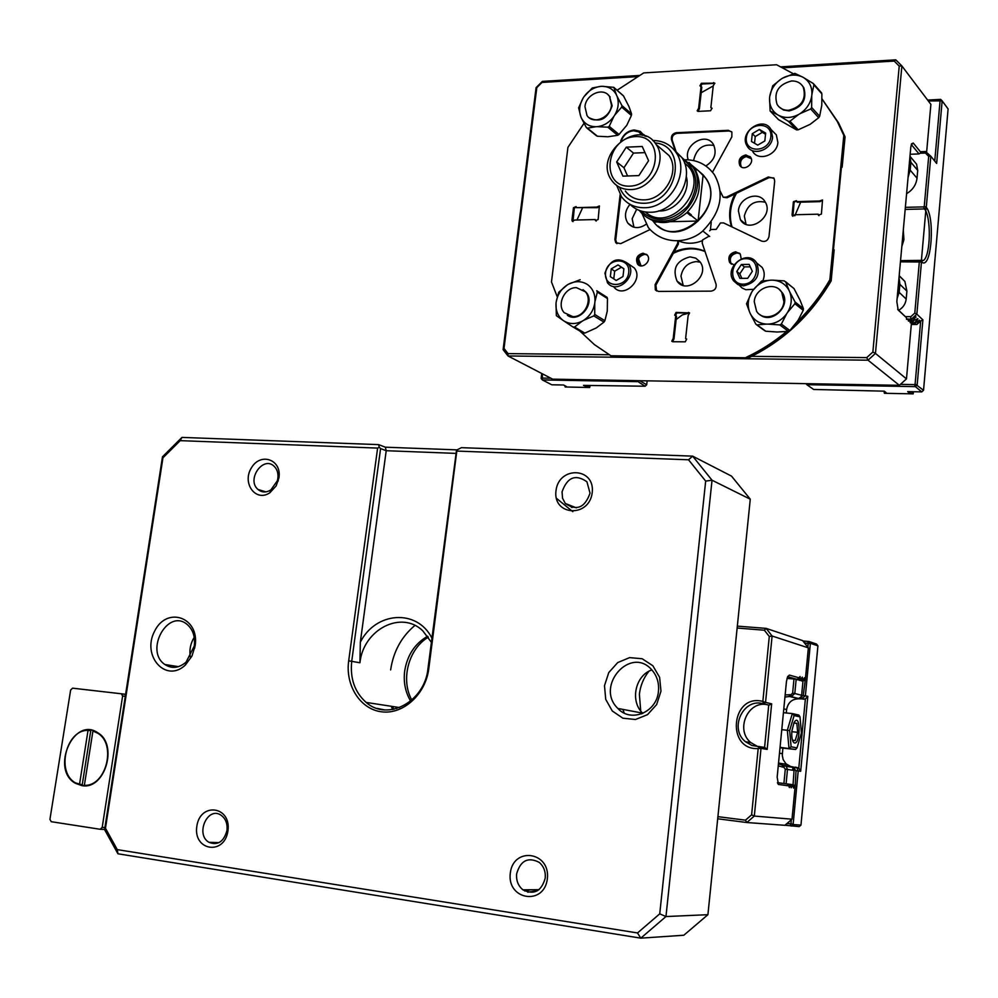 <?xml version="1.0" encoding="UTF-8"?>
<svg xmlns="http://www.w3.org/2000/svg" width="998" height="998" viewBox="0 0 998 998"><rect width="100%" height="100%" fill="white"/><g stroke="black" fill="none" stroke-linecap="round" stroke-linejoin="round"><path stroke-width="1.5" d="M743.198 284.156C758.929 284.181 761.586 258.295 745.855 258.657C730.249 258.732 727.517 284.368 743.198 284.156M749.149 264.395L741.364 264.495L736.761 271.468L739.905 278.38L747.702 278.317L752.33 271.319L749.149 264.395M739.194 285.129L742.063 287.985L745.768 289.707L753.627 289.32M762.809 280.862C764.88 275.984 764.655 271.506 762.135 267.402L756.771 263.06M743.535 285.865L737.871 284.555L733.567 280.812C723.313 267.277 747.714 248.34 756.684 262.973C760.875 275.061 756.496 282.696 743.535 285.865M750.271 266.828L744.396 266.89L739.805 273.851L736.761 271.468M744.396 266.89L741.364 264.495M739.805 273.851L741.863 278.367M654.975 142.901C688.657 145.633 677.592 203.904 643.323 203.268C631.722 203.068 623.787 197.716 619.521 187.212M652.742 140.518C662.759 140.531 670.531 144.51 676.045 152.469C690.554 172.38 669.908 208.27 644.334 207.734C634.653 207.771 627.043 204.103 621.517 196.743L616.739 185.516M673.924 149.663L681.709 157.372C696.142 177.17 675.646 212.823 650.209 212.25C642.151 212.337 635.439 209.705 630.05 204.353M802.928 641.015L808.941 641.502L816.501 644.034L817.923 645.831L800.957 825.109L799.186 826.618L784.952 825.234M792.986 767.013L792.674 770.207M777.442 782.657L786.985 783.904L788.782 785.888L778.44 784.453L777.155 777.217L786.461 681.409L787.684 676.519L789.443 675.097L799.161 677.829L800.047 676.482L800.196 678.116L801.394 678.453L802.28 677.118L802.429 678.74L803.615 679.077L804.5 677.742L805.349 679.563L803.228 695.419L801.032 696.916L801.619 695.269L794.795 693.51L796.167 679.226M817.923 645.831L810.388 643.311L808.168 643.698L807.831 647.191M808.168 643.698L804.251 642.675M802.978 681.085L801.619 695.269M778.253 765.915L783.829 767.237L785.289 769.159L783.904 783.505M793.984 679.027L792.612 693.211L790.828 694.77L785.152 694.907M790.715 766.539L785.925 763.757L783.156 759.565L782.282 755.386L782.869 748.113M786.274 712.984L786.611 709.566C787.971 702.467 792.075 698.874 798.924 698.812L789.605 696.479L791.227 696.629L794.795 693.51L792.612 693.211M795.568 767.163L798.787 768.061L805.374 698.974L798.924 698.812M801.032 696.916L798.637 698.5L801.843 698.8L805.386 695.718L810.388 643.311L808.941 641.502L807.569 642.949M786.698 823.737L790.99 823.55L793.111 824.523L798.213 770.93L797.015 767.874L792.088 766.751L796.042 770.656L795.119 786.698L792.212 784.603M786.1 783.792L787.484 769.433L786.274 766.339L778.452 763.857M792.4 766.876L791.526 766.738M790.241 824.186L791.314 826.045L793.111 824.523L800.957 825.109M805.374 698.974L807.806 696.33L800.67 771.292L798.787 768.061M793.061 784.702L794.159 768.71M791.352 819.745L790.99 823.55M784.939 697.066L789.605 696.479L789.206 694.62M678.628 240.88C686.15 244.111 694.109 244.023 702.505 240.593M709.69 236.476L702.804 230.987M710.426 229.652L711.237 222.117M653.203 221.194C674.099 251.683 727.48 208.32 705.636 178.093L703.128 174.862L698.076 221.057L670.531 221.693M652.455 220.62L654.351 222.067L656.983 222.005M658.156 226.109C682.757 247.579 725.583 205.064 705.885 178.305L698.812 171.12M694.982 169.061L696.242 170.159L696.691 169.273L691.078 164.633M696.691 169.273L703.128 174.862M691.439 215.718L698.076 221.057M690.566 215.568L686.911 212.636M687.672 211.913L691.315 214.857M696.242 170.159L692.612 166.691M645.531 216.454C658.605 225.66 672.365 224.413 686.799 212.736C700.06 198.44 702.679 183.732 694.683 168.612L689.007 162.412M681.834 157.572L692.799 166.978C707.12 186.576 686.874 221.731 661.699 221.119C652.268 221.119 644.808 217.564 639.344 210.441M640.928 210.99C655.748 223.789 671.342 222.18 687.684 206.137C699.972 186.713 698.313 171.007 682.707 159.019M607.271 311.164L607.47 298.564L597.365 292.102L594.933 301.72C595.332 294.447 592.974 288.809 587.847 284.817L586.637 284.018C580.973 280.875 574.96 280.925 568.586 284.156L567.213 284.966C561.188 289.008 557.533 294.635 556.21 301.82L556.023 303.417C555.587 310.615 557.894 316.241 562.947 320.296L564.132 321.094C569.758 324.325 575.784 324.338 582.221 321.144L574.524 327.045L584.853 333.107L596.293 327.93L603.977 322.092L593.81 315.892L583.618 320.333C589.718 316.279 593.436 310.615 594.746 303.33L594.733 314.482L604.888 320.707L607.271 311.164M604.888 320.707L603.977 322.092M584.853 333.107L583.381 333.095L573.214 327.132M606.896 297.192L607.47 298.564M594.746 303.33L594.933 301.72M582.221 321.144L583.618 320.333M574.524 327.045L573.027 327.032L564.132 321.094M562.947 320.296L556.585 315.842M556.348 315.63L556.023 303.417M556.21 301.82L558.705 292.302L567.213 284.966M568.586 284.156L580.175 279.714M587.847 284.817L586.637 284.018M572.927 316.653L564.207 312.698C556.397 304.477 564.831 287.162 576.395 287.649L585.352 291.778C592.974 300.086 584.391 317.252 572.927 316.653M567.375 315.268C579.114 323.839 596.018 303.068 586.063 292.227L583.019 289.645M597.365 292.102L596.779 290.717M593.81 315.892L594.733 314.482M792.449 740.179L795.206 740.591L797.664 732.307L796.853 723.35L793.921 722.864M791.876 730.998L793.971 722.764C800.745 710.638 800.808 746.142 794.009 742.799C792.163 741.115 791.451 737.173 791.876 730.998M796.853 723.35L793.834 723.051M797.664 732.307L791.813 731.696M801.419 732.956L797.028 747.876L791.115 746.791L789.643 730.548L794.121 715.554L799.997 716.888L801.419 732.956M797.028 747.876L795.568 749.486L780.012 747.801M799.997 716.888L798.862 715.079L792.325 713.582L787.335 730.237L788.981 748.3L791.115 746.791M780.049 747.327L795.568 749.486M781.771 729.663L789.643 730.548M783.418 712.697L792.325 713.582L794.121 715.554M642.375 135.366L638.695 131.861L633.605 130.775C627.792 131.449 623.713 134.718 621.367 140.581M646.205 136.464L644.284 135.628M620.681 141.08C623.214 134.456 627.742 130.75 634.279 129.977L640.254 131.362L644.396 135.853M572.815 511.675L556.373 498.251M530.836 889.754L524.674 890.965M527.73 892.187L537.448 890.752M568.823 504.876L571.991 507.595M376.97 708.368L384.492 709.877M803.415 308.669L803.24 310.353L794.895 303.691L787.609 312.362C791.601 305.475 792.287 298.602 789.668 291.753L795.069 301.982L803.415 308.669L800.022 300.136L794.034 288.609L785.626 281.723L788.994 290.293C785.463 283.981 780.024 280.6 772.677 280.151L784.278 280.9L793.023 287.786M789.855 330.5L788.345 331.336L779.837 324.924L768.198 324.125C775.671 323.639 781.808 320.208 786.624 313.846L781.359 324.076L789.855 330.5L798.013 320.47L803.24 310.353M755.885 324.263L750.384 313.821C753.814 320.146 759.204 323.577 766.551 324.113L757.033 324.849L765.765 331.224L777.205 332.022L788.345 331.336M765.765 331.224L764.53 330.575M761.549 281.074L771.03 280.164C763.607 280.737 757.532 284.181 752.804 290.48L761.549 281.074M772.677 280.151L771.03 280.164M789.668 291.753L788.994 290.293M786.624 313.846L787.609 312.362M766.551 324.113L768.198 324.125M749.723 312.362L746.516 303.779L751.831 291.94C747.889 298.751 747.19 305.55 749.723 312.362L750.384 313.821M752.804 290.48L751.831 291.94M783.904 301.596C783.131 315.43 763.358 322.366 756.584 311.289L754.251 301.67C755.024 287.798 775.022 280.862 781.733 292.264L783.904 301.596M759.777 314.52C771.579 324.999 791.751 305.6 782.32 292.738L779.313 289.52M794.895 303.691L795.069 301.982M779.837 324.924L781.359 324.076M755.873 324.25L757.033 324.849M638.508 258.806L641.065 265.917M647.141 380.837L646.704 384.741L639.618 380.7M638.009 380.675L636.998 381.635L542.326 379.926L541.153 378.417L541.752 373.477M564.743 385.627L565.167 386.987L566.178 386.376L563.546 385.003L551.769 384.779L542.326 379.926L542.388 378.092L550.921 378.242M565.167 386.987L589.681 387.498L589.082 385.49M636.45 380.65L645.12 386.226L583.456 385.378L589.643 387.474M542.351 373.788L542.388 378.092M646.704 384.741L645.12 386.226M541.902 377.469L541.153 378.417M589.681 387.498L590.13 385.515M589.07 385.59L588.271 385.478M629.688 186.152C659.803 185.416 665.491 134.892 635.427 136.614C605.761 137.687 599.835 187.262 629.688 186.152M642.238 146.481L626.295 147.168L616.677 161.938L622.914 176.147L638.882 175.586L648.588 160.703L642.238 146.481M625.334 191.005C629.775 196.968 635.901 199.924 643.71 199.874C664.231 200.261 680.711 171.431 669.009 155.526L660.177 147.966M630.474 189.57C622.577 189.645 616.39 186.663 611.899 180.626C592.226 155.251 639.144 116.579 656.16 144.523C667.961 160.628 651.245 189.907 630.474 189.57M644.982 152.619L633.493 153.093L623.95 167.751L616.677 161.938M633.493 153.093L626.295 147.168M623.95 167.751L627.567 175.985M819.645 116.267L818.697 117.714L810.688 108.957L800.084 113.622C806.621 109.206 810.513 103.305 811.748 95.908L811.648 107.497L819.645 116.267L821.778 105.277L821.865 93.862L813.919 84.855L811.91 94.274C812.147 86.951 809.415 81.412 803.714 77.682L802.392 76.958C796.13 74.114 789.58 74.501 782.719 78.094L794.845 73.353L802.392 76.958M798.188 129.815L796.579 129.89L788.345 121.319L778.877 115.481C785.089 118.4 791.651 118.088 798.587 114.508L789.967 121.232L798.188 129.815L810.114 124.351L818.697 117.714M770.132 110.99L769.558 98.166C769.271 105.414 771.941 110.94 777.554 114.733L770.132 110.99L778.527 119.635L796.579 129.89M821.304 92.565L821.865 93.862M769.72 96.544L772.751 85.766L781.247 78.992C774.797 83.395 770.955 89.246 769.72 96.544L769.558 98.166M782.719 78.094L781.247 78.992M803.714 77.682L813.233 83.483L813.919 84.855M811.748 95.908L811.91 94.274M798.587 114.508L800.084 113.622M777.554 114.733L778.877 115.481M791.551 80.963C796.841 80.826 800.758 82.884 803.278 87.15C806.546 99.239 801.631 106.948 788.557 110.304C783.393 110.404 779.563 108.408 777.043 104.316C773.562 92.253 778.39 84.468 791.551 80.963M779.039 106.898L783.492 110.017L789.131 110.915C802.192 107.559 807.108 99.85 803.839 87.774L801.98 85.229M810.688 108.957L811.648 107.497M788.345 121.319L789.967 121.232M698.288 111.389L710.514 110.778L712.023 108.221L710.863 107.634L713.258 85.703L714.78 83.158L701.394 83.283L699.897 85.828L701.058 86.402L698.637 108.258L697.14 110.828L698.288 111.389M712.123 108.408L710.863 107.634M714.88 83.37L702.13 83.994L700.521 86.327M698.637 108.258L699.373 108.957L701.794 87.113L701.058 86.402M792.936 216.304L794.096 202.344L796.504 200.785M795.331 214.732L792.3 215.755L792.088 214.807L793.41 201.708L796.454 200.698L796.654 201.621L819.433 200.997L822.514 199.999L821.416 214.108L818.323 215.106L818.135 214.183L795.331 214.732M818.946 215.668L818.135 214.183M796.654 201.621L797.327 202.257L820.082 201.646L822.564 200.087M820.082 201.646L819.433 200.997M572.964 221.618L574.287 208.32L576.183 206.748M574.848 220.047L572.228 221.182L571.954 220.109L573.463 207.721L576.083 206.586L576.345 207.646L596.704 207.085L599.374 205.962L598.151 219.485L595.494 220.608L595.22 219.56L574.848 220.047M596.218 221.057L595.22 219.56M576.345 207.646L597.528 207.684L599.474 206.112M597.528 207.684L596.704 207.085M709.067 236.164L702.567 239.944L702.218 243.175L716.065 284.168C716.614 288.073 714.942 290.406 711.05 291.142L658.493 291.416L655.324 289.894L655.112 284.605L677.567 243.599L677.867 240.93M720.132 191.042L723.201 197.23L727.055 197.766L726.319 197.13L768.36 176.983L774.099 178.393L774.685 181.174L768.996 236.563C767.886 240.568 765.454 242.09 761.724 241.142L723.562 222.903L720.444 222.966L716.215 229.378L711.025 229.49L709.653 230.8M727.055 197.766L769.046 177.632L773.762 177.918M723.201 197.23L726.319 197.13M675.621 151.846L671.454 139.545C670.943 135.84 672.565 133.557 676.32 132.697L728.328 130.314L731.896 132.11L731.833 136.876L712.497 172.18M676.507 152.869L672.215 140.207C671.704 136.501 673.326 134.231 677.068 133.37L729.051 131L731.621 131.736M649.947 229.602L620.731 243.637L615.729 242.664L614.905 239.458L620.145 194.635M616.939 243.674L615.716 240.031L620.881 195.82M656.609 290.979L655.898 285.141L678.328 244.186L678.553 240.88M678.328 244.186L677.567 243.599M672.852 341.728L685.252 341.827L686.686 339.071L685.614 338.547L688.121 315.667L689.568 312.935L676.095 312.399L674.66 315.131L675.733 315.655L673.213 338.459L671.791 341.216L672.852 341.728M686.686 339.071L685.614 338.547M689.593 312.973L676.869 312.923L675.409 315.618M673.213 338.459L673.987 338.958L676.507 316.166L675.733 315.655M822.015 98.864L838.619 122.979L822.015 98.889L837.983 122.267L844.433 136.14L830.498 280.326L833.505 249.263L834.153 249.862L831.147 280.9C810.625 315.705 782.806 341.503 747.702 358.294L746.978 357.795C761.611 350.947 775.296 342.139 788.033 331.373C775.296 342.139 761.611 350.947 746.978 357.795L610.926 355.762L594.371 344.584L579.838 331.024M747.702 358.294L610.926 355.762M557.246 296.78L551.482 281.96L567.924 147.367L584.005 123.315M611.749 356.249L610.327 355.425L611.749 356.249L640.616 357.047L611.749 356.249M589.232 117.789C599.973 122.991 607.62 118.987 612.161 105.776L609.529 96.494L611.487 105.202C610.551 117.727 593.024 125.037 587.011 115.519L584.953 106.624C585.901 94.099 603.541 86.751 609.529 96.494L609.666 96.357M617.101 90.244L643.722 72.916L776.581 64.745L792.961 73.54M822.015 98.927L837.347 121.556L843.809 135.441L829.849 279.764C820.793 295.483 809.777 309.654 796.791 322.267M837.347 121.556L843.809 135.441M831.147 280.9L829.849 279.764M643.935 253.766L646.667 254.465L643.935 253.766C637.971 255.413 636.088 259.006 638.296 264.52C636.088 259.006 637.971 255.413 643.935 253.766M639.456 265.493L637.497 263.959C635.289 258.432 637.173 254.852 643.136 253.205L647.365 255.226C652.118 260.977 641.801 270.084 637.497 263.959M746.591 155.601L750.197 156.711L746.591 155.601C740.765 157.135 738.72 160.603 740.479 165.98C738.72 160.603 740.765 157.135 746.591 155.601M741.402 166.953L739.755 165.319C738.009 159.942 740.054 156.474 745.893 154.927L750.708 157.397C754.975 163.684 743.535 171.943 739.755 165.319M736.387 252.382L739.618 253.317L736.387 252.382C730.349 253.929 728.353 257.496 730.374 263.085C728.353 257.496 730.349 253.929 736.387 252.382M731.522 264.196L729.65 262.511C727.617 256.91 729.625 253.342 735.663 251.795L740.341 254.178L741.202 258.844M734.004 264.844L729.65 262.511M673.987 338.958L672.552 341.703L671.791 341.216M786.486 331.573C773.974 342.027 760.563 350.61 746.255 357.309M830.498 280.326C820.481 297.703 808.118 313.135 793.41 326.633C808.118 313.135 820.481 297.703 830.498 280.326M699.373 108.957L697.777 111.327M770.843 136.763C772.564 120.92 747.839 122.13 746.342 137.824C744.508 153.58 769.296 152.619 770.843 136.763M752.292 133.682L751.469 141.504L757.731 145.134L764.842 140.93L765.653 133.083L759.378 129.466L752.292 133.682L755.236 136.551L754.538 143.275M752.642 151.372C758.268 161.838 777.155 155.226 777.879 142.44L776.319 134.855L772.502 131.012M772.589 137.163C771.853 150.037 752.866 156.711 747.215 146.195C738.046 132.572 763.183 114.895 771.042 129.528L772.589 137.163M765.541 134.231L762.297 132.36L755.236 136.551M762.297 132.36L759.378 129.466M707.919 914.692L750.271 499.2L712.036 480.225L665.965 916.551L707.919 914.692L683.83 935.238L640.791 938.157L117.939 853.777L104.603 829.637L162.474 456.81L181.948 437.411L378.616 444.621L385.34 447.191L457.096 449.873M547.353 878.751C544.284 906.047 506.784 900.084 510.29 873.2C513.221 846.316 550.597 851.568 547.353 878.751M227.931 830.935C224.438 855.81 192.976 850.82 196.831 826.282C200.224 801.731 231.586 806.147 227.931 830.935M195.121 645.893L191.928 656.11L185.441 664.955C166.08 683.63 141.354 656.01 154.578 631.235C166.841 605.786 199.8 617.251 195.121 645.893M278.953 477.78L276.172 485.864L269.934 492.7C255.85 502.555 241.666 483.269 251.396 467.875C260.528 452.007 281.898 459.504 278.953 477.78M592.226 492.55C589.369 518.037 552.68 516.003 555.973 490.841C558.705 465.729 595.257 467.151 592.226 492.55M660.975 691.19L656.672 704.526L647.552 714.643L635.476 719.508L622.877 718.186L612.285 710.988L605.736 699.398L604.489 685.701L608.768 672.577L617.712 662.56L629.613 657.62L642.163 658.742L652.879 665.766L659.616 677.343L660.975 691.19M377.618 448.09L180.189 440.654L162.948 457.82L105.464 828.278L117.277 849.622L637.51 932.955L659.74 913.844L705.673 481.098L688.545 459.791L456.81 451.071L428.791 668.623C425.684 694.121 403.504 714.481 382.047 711.861C360.528 709.628 345.146 685.614 348.689 660.826L377.618 448.09L379.252 447.266L378.616 444.621M456.81 451.071L456.523 450.16L461.438 447.665L692.637 456.136L731.522 476.121L750.271 499.2M410.64 701.07C405.338 692.15 403.342 682.17 404.664 671.13C407.209 655.237 414.869 643.598 427.643 636.225M431.361 642.288L422.853 630.898C401.421 609.741 363.26 629.501 359.941 662.759L360.328 642.201C375.647 611.562 417.152 608.593 431.897 638.109M455.712 453.379L386.214 450.709L380.587 448.589L351.733 661.225C349.911 678.478 354.727 692.213 366.179 702.43C387.598 721.679 424.786 701.769 427.967 668.648L456.523 450.16M385.34 447.191L386.214 450.709L360.328 642.201M181.948 437.411L180.189 440.654M162.948 457.82L162.474 456.81M104.603 829.637L105.464 828.278M659.74 913.844L665.965 916.551L640.791 938.157L637.51 932.955M117.277 849.622L117.939 853.777M688.545 459.791L692.637 456.136L712.036 480.225L705.673 481.098M380.587 448.589L379.252 447.266M194.223 637.298C190.493 643.411 189.171 649.96 190.294 656.946M194.273 646.018C195.358 636.574 192.913 629.326 186.925 624.261C167.676 608.244 144.336 650.883 164.87 664.506C171.856 668.984 178.929 668.186 186.102 662.098L194.273 646.018M640.716 710.963L639.381 694.271C640.404 685.589 643.585 677.916 648.937 671.255M641.639 713.869L641.302 712.896M622.864 709.391L624.261 713.096M642.837 713.383L642.6 713.133C629.8 701.033 635.327 675.409 651.831 669.932M658.455 691.177C659.179 682.956 657.008 675.92 651.956 670.057C630.861 645.082 594.571 686.2 617.862 708.443C630.886 723.151 656.983 712.235 658.455 691.177M226.958 830.498C227.644 823.687 225.685 818.597 221.082 815.229C207.721 805.81 194.934 834.428 208.981 842.324C217.826 845.693 223.814 841.751 226.958 830.498M516.64 873.836C516.078 880.548 518.187 885.887 522.94 889.842C534.017 895.231 541.452 891.326 545.232 878.115C545.769 871.553 543.748 866.301 539.207 862.359C528.029 856.683 520.519 860.513 516.64 873.836M562.061 491.852L562.523 498.152L565.317 503.479C576.657 511.176 584.89 507.733 590.03 493.174L586.936 481.784C575.559 473.863 567.263 477.219 562.061 491.852M277.856 478.404C278.442 473.414 277.244 469.409 274.25 466.39C263.322 455.225 246.157 479.564 257.958 489.432C261.85 492.625 266.167 492.775 270.895 489.893L277.332 480.811L277.856 478.404M587.448 128.168L586.275 127.445L581.422 118.088C584.379 123.702 589.144 126.584 595.706 126.746L587.448 128.168L597.44 136.239L607.944 136.763L617.662 135.316L607.844 127.183L597.178 126.671C603.865 125.885 609.429 122.467 613.845 116.442L609.229 126.347L619.034 134.481L626.794 125.261L631.397 115.469L621.717 107.11L614.756 115.044C618.448 108.57 619.197 102.27 616.989 96.132L616.402 94.835C613.371 89.221 608.568 86.389 602.006 86.315L600.534 86.402C593.885 87.25 588.371 90.668 584.017 96.656L583.131 98.029C579.476 104.428 578.715 110.678 580.861 116.778L578.603 107.859L583.131 98.029M616.989 96.132L621.904 105.551L631.572 113.922L628.977 106.586L623.55 96.008L613.832 87.475L616.402 94.835M597.44 136.239L596.342 135.716M622.752 95.309L623.55 96.008M619.034 134.481L617.662 135.316M631.572 113.922L631.397 115.469M595.706 126.746L597.178 126.671M580.861 116.778L581.422 118.088M584.017 96.656L592.301 87.961L600.534 86.402M602.006 86.315L613.77 87.325M613.845 116.442L614.756 115.044M610.202 97.08L608.081 94.81M621.717 107.11L621.904 105.551M607.844 127.183L609.229 126.347M612.572 356.723L611.15 355.899M712.148 171.756L712.909 171.444M838.619 122.979L845.069 136.838L844.433 136.14L841.501 166.566L842.137 167.24L841.426 167.265M845.069 136.838L842.137 167.24M736.499 193.238C730.274 204.44 728.802 215.68 732.058 226.958M735.039 193.936C729.376 204.902 728.166 215.817 731.434 226.658M705.05 251.546C694.733 247.454 684.154 248.04 673.326 253.317M704.95 251.247C695.007 247.042 684.703 247.304 674.037 252.032M639.094 265.069C636.886 259.567 638.757 255.987 644.72 254.34L647.016 254.802M741.19 166.629C739.443 161.264 741.477 157.809 747.302 156.262L750.508 157.098M731.097 263.659C729.076 258.07 731.072 254.502 737.11 252.968L739.93 253.654M605.561 272.803C603.565 288.434 626.994 288.31 628.728 272.579C630.611 256.86 607.233 257.222 605.561 272.803M622.989 276.521L623.887 268.736L618.011 264.919L611.25 268.874L610.339 276.633L616.203 280.475L622.989 276.521M613.72 286.8C623.039 299.512 644.421 279.951 634.266 267.938L628.952 264.258M604.913 273.19C609.953 259.642 617.675 256.461 628.091 263.659C638.296 275.735 616.776 295.458 607.42 282.659L604.913 273.19M623.875 268.849L618.011 264.919M621.405 267.252L614.668 271.182L613.77 278.879M614.668 271.182L611.25 268.874M906.596 193.674C912.708 190.019 916.176 184.842 917.025 178.168L917.711 170.396L916.576 164.171L913.444 160.429M911.923 391.69L912.771 391.827L913.158 393.861L909.44 393.025L907.693 391.615L921.778 391.89L915.378 386.638L917.162 385.028L922.888 319.871L916.85 314.158L921.453 262.05L922.813 262.798C931.795 266.279 934.839 217.127 926.281 207.31L930.822 156.237L925.57 151.521L925.445 153.043L928.689 156.374L924.273 206.199L923.537 206.898L905.361 207.347M925.445 153.043L920.094 153.243M898.724 310.291C903.09 307.671 905.585 303.928 906.184 299.051L906.895 291.117L904.887 281.436L899.186 275.66M919.295 262.262L914.792 313.073L910.875 316.64L905.46 316.64M900.433 261.813L921.441 262.025M910.139 322.354L915.503 322.803L919.395 320.183L916.913 324.475L920.667 321.057L915.116 383.943L923.537 390.293L921.778 391.89M930.822 156.237L936.648 163.435L942.149 100.86L948.1 108.944L923.537 390.293M928.29 100.948L942.149 100.86L940.677 99.388L927.616 100.05M805.922 383.656L806.808 384.679L915.378 386.638L914.38 384.604L900.408 384.367M806.945 383.669L806.808 384.679L813.644 389.457L884.265 391.166L886.074 392.563L884.39 393.287L883.991 391.154M913.158 393.861L884.39 393.287M926.094 207.472L921.279 261.875M940.054 100.998L934.752 161.102M924.285 206.212L926.269 207.31L924.497 208.956C931.346 216.778 930.71 255.076 923.661 260.341L921.216 261.139L919.931 260.441L900.545 260.678M905.174 209.418L924.485 208.944L923.537 206.898M915.116 383.943L914.38 384.604M916.913 324.475L911.311 324.462M916.713 324.288L911.324 324.275M919.769 320.52L918.896 320.52M906.409 318.923L911.798 319.36L915.715 316.728L913.195 320.657L917.935 318.811L915.041 322.366M910.875 316.64L910.663 318.923M911.798 319.36L906.546 319.348M908.28 320.645L913.195 320.657M916.089 317.077L915.203 317.077M913.657 321.082L908.417 321.069M915.503 322.803L910.276 322.791M917.935 318.811L917.05 318.811M925.57 151.521L921.354 151.684M921.428 262.037L919.931 260.428L918.684 261.588M911.461 319.061L916.85 314.158M922.888 319.871L920.667 321.057M914.792 313.073L916.813 314.17M930.797 156.212L928.689 156.374M939.442 100.386L940.677 99.388M913.482 391.727L913.182 393.873M908.093 177.22L910.188 170.171L910.9 162.312L909.964 156.461M897.127 298.427L899.161 292.364L899.884 284.33L899.048 277.195M717.911 816.651L745.444 820.169L751.619 814.842L758.181 748.575C725.534 750.409 731.409 692.899 762.846 701.457L769.283 636.487L764.356 630.212L737.135 628.041M805.349 679.563L808.368 647.864L772.103 636.013L765.553 702.392L771.641 703.827L767.163 749.411L761.012 748.35L754.313 816.065L792.013 819.183L795.119 786.698M793.348 786.461L792.125 786.312L791.564 784.503L793.348 786.461L793.497 788.071L794.396 786.599M791.077 786.175L789.842 786.012L789.281 784.203L791.077 786.175L791.214 787.784L792.125 786.312M788.782 785.888L789.393 787.559L789.842 786.012M792.013 819.183L784.865 825.309L746.828 822.527L717.687 818.784M737.335 626.12L766.127 628.391L802.604 640.591L808.368 647.864M786.998 678.39L797.053 679.301L787.609 676.681L789.443 675.097M764.356 630.212L766.127 628.391L772.103 636.013L769.283 636.487M751.619 814.842L754.313 816.065L746.828 822.527L745.444 820.169M797.115 679.626L798.737 679.763L800.196 678.116M799.161 677.829L797.053 679.301M804.662 680.511L801.581 680.96M801.581 680.861L803.19 681.01L804.638 679.364M803.615 679.077L801.519 680.549L799.361 680.349M801.394 678.453L799.298 679.925L797.128 679.725M799.348 680.237L800.97 680.386L802.429 678.74M793.26 784.727L794.62 785.663M788.707 784.129L787.085 783.941M790.99 784.428L789.368 784.241M771.641 703.827L769.021 705.137L763.57 703.864C743.597 697.265 728.652 728.353 745.381 741.664L751.931 745.494L764.855 747.465L767.163 749.411M767.462 704.763C747.976 700.022 734.89 729.937 750.895 742.649L757.644 746.529M764.58 747.415L768.747 705.062M765.553 702.392L762.846 701.457L763.57 703.864L765.553 702.392M758.181 748.575L761.012 748.35L759.353 746.492L758.181 748.575M897.689 309.33L906.309 317.539L906.87 319.36M910.164 154.278L919.033 153.929L911.461 144.722L913.245 143.051L921.067 152.607L921.603 151.671M690.017 256.873C676.457 260.515 672.128 268.599 677.056 281.137C686.649 295.283 710.576 275.298 700.047 261.825L695.693 258.133L690.017 256.873M738.408 210.927L740.416 219.747C749.236 234.605 774.797 215.88 764.979 201.646C758.779 190.568 739.181 197.504 738.408 210.927M705.86 165.98C714.68 160.167 717.175 152.968 713.358 144.361C705.773 131.175 682.545 145.608 688.283 159.83M630.012 204.341C624.81 210.74 624.112 217.015 627.892 223.165C632.969 228.642 639.044 229.016 646.118 224.288M637.036 76.671L542.014 82.435L536.812 87.624L504.015 348.414L508.044 353.616L609.154 354.752M751.756 356.336L866.726 357.608L872.863 352.02L899.223 66.093L894.208 61.065L782.968 67.814M508.044 353.616L507.994 355.962L552.692 379.165L899.36 385.315L868.01 360.191L507.994 355.962L503.117 349.649L536.076 87.662L542.388 81.387L639.069 75.486M926.643 151.958L930.885 104.378L901.88 65.943L875.458 353.404L906.471 378.878L911.461 322.791M910.064 321.082L910.613 322.791M908.192 319.36L908.741 321.082M906.309 317.539L898.175 310.041L896.84 301.621L910.8 147.205L911.523 143.799L913.245 143.051M781.022 66.841L895.805 59.843L901.88 65.943L899.223 66.093M872.863 352.02L875.458 353.404L868.01 360.191L866.726 357.608M899.36 385.315L906.471 378.878M751.282 158.682L745.93 156.461M921.067 152.607L919.033 153.929M700.284 262.187L696.28 261.588C687.847 262.561 682.744 267.402 680.973 276.109L683.206 285.403M765.329 202.245C754.476 199.924 747.477 204.515 744.333 216.03L746.03 224.276M713.994 145.496C703.59 143.6 696.878 148.215 693.86 159.318L693.772 160.628M636.674 209.243L632.158 218.737L633.93 227.232M504.015 348.414L503.117 349.649M536.076 87.662L536.812 87.624M542.388 81.387L542.014 82.435M895.805 59.843L894.208 61.065M794.807 215.83L800.67 202.17M713.233 85.928L701.17 92.752M576.981 219.997L582.445 208.095M676.145 319.497L682.358 314.894L689.543 312.96M125.286 696.342L122.629 695.993L102.195 827.392L100.212 829.288L51.21 821.691L49.937 819.333L70.633 690.042L72.567 688.171L125.611 694.271M90.756 730.686L88.036 730.399C66.043 729.575 55.763 772.427 75.549 782.906L82.21 784.84L90.756 730.686M79.466 784.653L88.036 730.399M81.811 785.613C104.827 790.404 118.6 744.471 97.754 732.757C73.864 715.853 50.137 769.458 75.399 783.305L81.811 785.613M122.629 695.993L121.307 693.71M91.567 730.262L88.573 730.461M80.638 784.727L84.468 785.775M87.113 785.526L84.356 785.351L92.926 731.023L97.567 733.131C116.916 743.959 106.212 786.574 84.356 785.351M94.798 731.21L92.926 731.023M903.302 230.201L903.926 239.757L901.83 246.469M782.332 753.677L779.488 753.191M783.792 708.904L786.611 709.566M803.727 699.274L801.843 698.8L801.456 696.966M790.828 694.77L791.227 696.629L798.637 698.5M792.088 766.751L784.815 765.628M803.228 695.419L807.806 696.33M800.67 771.292L796.042 770.656M785.289 769.159L794.42 770.468M795.319 767.125L794.583 768.747M784.565 765.591L783.829 767.237M782.943 765.404L782.195 767.05M658.568 210.915C674.96 212.349 691.103 192.377 686.3 176.484M684.603 163.198C712.971 183.707 671.018 235.578 645.369 211.988M585.938 386.7L587.248 385.453M588.421 387.324L588.733 385.49M565.267 385.889L565.854 386.875M390.63 669.932C393.387 651.507 401.483 636.687 414.906 625.447M396.643 708.592L395.882 706.983M392.613 706.484L393.848 709.291M428.329 637.186C408.569 648.688 400.373 679.675 411.837 700.047M714.319 83.296L713.595 82.572M702.13 83.994L701.394 83.283M792.774 215.431L792.088 214.807M794.096 202.344L793.41 201.708M572.802 220.695L571.954 220.109M574.287 208.32L573.463 207.721M769.046 177.632L768.36 176.983M729.051 131L728.328 130.314M677.068 133.37L676.32 132.697M672.215 140.207L671.454 139.545M615.716 240.031L614.905 239.458M655.898 285.141L655.112 284.605M689.231 312.923L688.47 312.399M676.869 312.923L676.095 312.399M348.689 660.826L359.941 662.759M428.791 668.623L427.967 668.648M910.937 391.678L909.44 393.025M912.409 391.703L911.848 393.686M885.313 393.162L884.253 391.166M917.025 178.168L910.188 170.171L908.754 169.835M909.465 161.975L910.9 162.312L917.711 170.396M906.184 299.051L899.161 292.364L897.701 292.052M898.425 284.018L899.884 284.33L906.895 291.117M777.492 782.831L778.839 784.603M102.195 827.392L104.927 827.492M104.628 829.438L100.511 829.301M762.135 267.402L756.684 262.973M676.045 152.469L681.709 157.372M797.015 767.874L798.961 768.173M786.536 764.318L778.527 763.058M793.597 767.474L786.274 766.339M694.683 168.612L692.799 166.978M585.352 291.778L586.063 292.227M607.171 297.441L597.066 290.967M792.824 741.202L794.009 742.799M645.756 136.302L643.573 134.431M764.568 330.612L756.646 324.824M392.626 709.516L391.253 706.272M669.009 155.526L656.16 144.523M803.278 87.15L803.839 87.774M778.041 119.161L770.107 110.965M821.716 93.026L813.757 84.007M616.539 243.238L615.729 242.664M675.359 315.605L674.66 315.131M656.11 290.43L655.324 289.894M776.319 134.855L771.042 129.528M685.701 159.742C697.752 159.929 707.283 164.895 714.319 174.638C724.922 193.649 721.03 212.487 702.604 231.149C690.491 242.165 664.718 246.793 648.351 227.631L642.026 213.56M366.179 702.43L399.674 707.57M178.442 666.664L164.87 664.506M642.6 713.133L617.862 708.443M208.981 842.324L219.073 842.611M522.94 889.842L539.032 889.667M565.317 503.479L576.32 507.832M257.958 489.432L265.83 491.877M193.949 647.789L194.747 647.989M186.102 662.098L185.441 664.955M277.332 480.811L278.267 480.911M270.895 489.893L269.934 492.7M596.405 135.765L586.961 128.131M623.451 95.82L613.72 87.288M634.266 267.938L628.091 263.659M900.545 260.628L923.661 260.341M921.216 261.139L922.813 262.798M904.887 281.436L899.173 275.835M916.576 164.171L909.976 156.287M777.704 783.43L778.44 784.453M750.895 742.649L745.381 741.664M640.192 264.957L641.589 265.942M682.894 285.303L677.056 281.137M745.481 224.051L740.416 219.747M632.981 226.933L627.892 223.165M121.906 693.934L125.586 694.421M76.347 783.368L75.399 783.305M98.44 733.218L97.567 733.131"/></g></svg>
